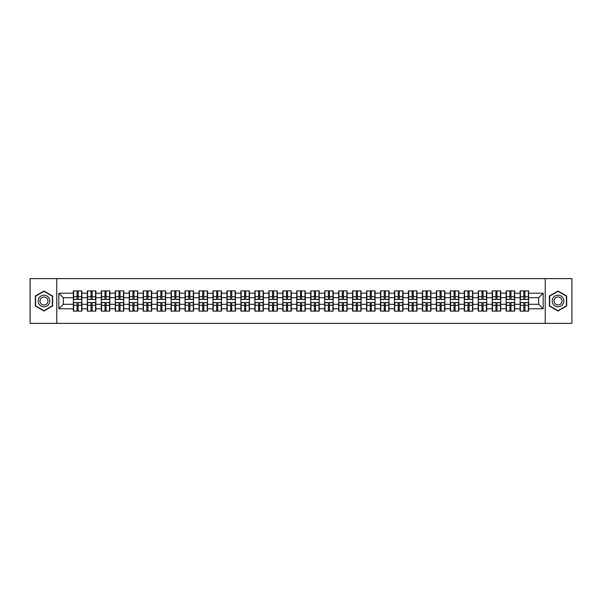 <?xml version="1.0" encoding="UTF-8"?>
<svg xmlns="http://www.w3.org/2000/svg" width="602" height="602" viewBox="0 0 602 602"><rect width="100%" height="100%" fill="white"/><g stroke="black" fill="none" stroke-linecap="round" stroke-linejoin="round"><path stroke-width="0.9" d="M545.231 323.372L571.9 323.372L571.9 278.628L545.231 278.628L545.231 323.372L56.769 323.372L56.769 278.628L30.1 278.628L30.1 323.372L56.769 323.372M545.231 278.628L56.769 278.628M538.7 304.311L538.7 297.689L528.631 297.689L528.631 304.311L538.7 304.311L543.17 308.788L543.17 293.212L528.631 293.212L528.631 290.886L520.128 290.886L520.128 297.689L514.665 297.689L514.665 304.311L520.128 304.311L520.128 297.689M543.17 308.788L528.631 308.788L528.631 311.114L520.128 311.114L520.128 308.788L514.665 308.788L514.665 311.114L506.169 311.114L506.169 308.788L500.706 308.788L500.706 311.114L492.203 311.114L492.203 308.788L486.747 308.788L486.747 311.114L478.244 311.114L478.244 308.788L472.788 308.788L472.788 311.114L464.285 311.114L464.285 308.788L458.822 308.788L458.822 311.114L450.319 311.114L450.319 308.788L444.863 308.788L444.863 311.114L436.36 311.114L436.36 308.788L430.904 308.788L430.904 311.114L422.401 311.114L422.401 308.788L416.938 308.788L416.938 311.114L408.442 311.114L408.442 308.788L402.979 308.788L402.979 311.114L394.476 311.114L394.476 308.788L389.02 308.788L389.02 311.114L380.517 311.114L380.517 308.788L375.054 308.788L375.054 311.114L366.558 311.114L366.558 308.788L361.095 308.788L361.095 311.114L352.591 311.114L352.591 308.788L347.136 308.788L347.136 311.114L338.633 311.114L338.633 308.788L333.177 308.788L333.177 311.114L324.674 311.114L324.674 308.788L319.21 308.788L319.21 311.114L310.707 311.114L310.707 308.788L305.252 308.788L305.252 311.114L296.748 311.114L296.748 308.788L291.293 308.788L291.293 311.114L282.789 311.114L282.789 308.788L277.326 308.788L277.326 311.114L268.823 311.114L268.823 308.788L263.367 308.788L263.367 311.114L254.864 311.114L254.864 308.788L249.409 308.788L249.409 311.114L240.905 311.114L240.905 308.788L235.442 308.788L235.442 311.114L226.946 311.114L226.946 308.788L221.483 308.788L221.483 311.114L212.98 311.114L212.98 308.788L207.524 308.788L207.524 311.114L199.021 311.114L199.021 308.788L193.558 308.788L193.558 311.114L185.062 311.114L185.062 308.788L179.599 308.788L179.599 311.114L171.096 311.114L171.096 308.788L165.64 308.788L165.64 311.114L157.137 311.114L157.137 308.788L151.681 308.788L151.681 311.114L143.178 311.114L143.178 308.788L137.715 308.788L137.715 311.114L129.212 311.114L129.212 308.788L123.756 308.788L123.756 311.114L115.253 311.114L115.253 308.788L109.797 308.788L109.797 311.114L101.294 311.114L101.294 308.788L95.831 308.788L95.831 311.114L87.335 311.114L87.335 308.788L81.872 308.788L81.872 311.114L73.369 311.114L73.369 308.788L58.83 308.788L58.83 293.212L73.369 293.212L73.369 297.689L63.3 297.689L63.3 304.311L73.369 304.311L73.369 297.689M520.128 293.212L514.665 293.212L514.665 290.886L506.169 290.886L506.169 293.212L500.706 293.212L500.706 290.886L492.203 290.886L492.203 293.212L486.747 293.212L486.747 290.886L478.244 290.886L478.244 293.212L472.788 293.212L472.788 290.886L464.285 290.886L464.285 293.212L458.822 293.212L458.822 290.886L450.319 290.886L450.319 293.212L444.863 293.212L444.863 290.886L436.36 290.886L436.36 293.212L430.904 293.212L430.904 290.886L422.401 290.886L422.401 293.212L416.938 293.212L416.938 290.886L408.442 290.886L408.442 293.212L402.979 293.212L402.979 290.886L394.476 290.886L394.476 293.212L389.02 293.212L389.02 290.886L380.517 290.886L380.517 293.212L375.054 293.212L375.054 290.886L366.558 290.886L366.558 293.212L361.095 293.212L361.095 290.886L352.591 290.886L352.591 293.212L347.136 293.212L347.136 290.886L338.633 290.886L338.633 293.212L333.177 293.212L333.177 290.886L324.674 290.886L324.674 293.212L319.21 293.212L319.21 290.886L310.707 290.886L310.707 293.212L305.252 293.212L305.252 290.886L296.748 290.886L296.748 293.212L291.293 293.212L291.293 290.886L282.789 290.886L282.789 293.212L277.326 293.212L277.326 290.886L268.823 290.886L268.823 293.212L263.367 293.212L263.367 290.886L254.864 290.886L254.864 293.212L249.409 293.212L249.409 290.886L240.905 290.886L240.905 293.212L235.442 293.212L235.442 290.886L226.946 290.886L226.946 293.212L221.483 293.212L221.483 290.886L212.98 290.886L212.98 293.212L207.524 293.212L207.524 290.886L199.021 290.886L199.021 293.212L193.558 293.212L193.558 290.886L185.062 290.886L185.062 293.212L179.599 293.212L179.599 290.886L171.096 290.886L171.096 293.212L165.64 293.212L165.64 290.886L157.137 290.886L157.137 293.212L151.681 293.212L151.681 290.886L143.178 290.886L143.178 293.212L137.715 293.212L137.715 290.886L129.212 290.886L129.212 293.212L123.756 293.212L123.756 290.886L115.253 290.886L115.253 293.212L109.797 293.212L109.797 290.886L101.294 290.886L101.294 293.212L95.831 293.212L95.831 290.886L87.335 290.886L87.335 293.212L81.872 293.212L81.872 290.886L73.369 290.886L73.369 293.212M520.128 304.311L520.128 308.788M514.665 304.311L514.665 308.788M514.665 293.212L514.665 297.689M500.706 304.311L506.169 304.311L506.169 297.689L500.706 297.689L500.706 308.788M506.169 304.311L506.169 308.788M506.169 293.212L506.169 297.689M500.706 293.212L500.706 297.689M486.747 304.311L492.203 304.311L492.203 297.689L486.747 297.689L486.747 308.788M492.203 304.311L492.203 308.788M492.203 293.212L492.203 297.689M486.747 293.212L486.747 297.689M472.788 304.311L478.244 304.311L478.244 297.689L472.788 297.689L472.788 308.788M478.244 304.311L478.244 308.788M478.244 293.212L478.244 297.689M472.788 293.212L472.788 297.689M458.822 304.311L464.285 304.311L464.285 297.689L458.822 297.689L458.822 308.788M464.285 304.311L464.285 308.788M464.285 293.212L464.285 297.689M458.822 293.212L458.822 297.689M444.863 304.311L450.319 304.311L450.319 297.689L444.863 297.689L444.863 308.788M450.319 304.311L450.319 308.788M450.319 293.212L450.319 297.689M444.863 293.212L444.863 297.689M430.904 304.311L436.36 304.311L436.36 297.689L430.904 297.689L430.904 308.788M436.36 304.311L436.36 308.788M436.36 293.212L436.36 297.689M430.904 293.212L430.904 297.689M416.938 304.311L422.401 304.311L422.401 297.689L416.938 297.689L416.938 308.788M422.401 304.311L422.401 308.788M422.401 293.212L422.401 297.689M416.938 293.212L416.938 297.689M402.979 304.311L408.442 304.311L408.442 297.689L402.979 297.689L402.979 308.788M408.442 304.311L408.442 308.788M408.442 293.212L408.442 297.689M402.979 293.212L402.979 297.689M389.02 304.311L394.476 304.311L394.476 297.689L389.02 297.689L389.02 308.788M394.476 304.311L394.476 308.788M394.476 293.212L394.476 297.689M389.02 293.212L389.02 297.689M375.054 304.311L380.517 304.311L380.517 297.689L375.054 297.689L375.054 308.788M380.517 304.311L380.517 308.788M380.517 293.212L380.517 297.689M375.054 293.212L375.054 297.689M361.095 304.311L366.558 304.311L366.558 297.689L361.095 297.689L361.095 308.788M366.558 304.311L366.558 308.788M366.558 293.212L366.558 297.689M361.095 293.212L361.095 297.689M347.136 304.311L352.591 304.311L352.591 297.689L347.136 297.689L347.136 308.788M352.591 304.311L352.591 308.788M352.591 293.212L352.591 297.689M347.136 293.212L347.136 297.689M333.177 304.311L338.633 304.311L338.633 297.689L333.177 297.689L333.177 308.788M338.633 304.311L338.633 308.788M338.633 293.212L338.633 297.689M333.177 293.212L333.177 297.689M319.21 304.311L324.674 304.311L324.674 297.689L319.21 297.689L319.21 308.788M324.674 304.311L324.674 308.788M324.674 293.212L324.674 297.689M319.21 293.212L319.21 297.689M305.252 304.311L310.707 304.311L310.707 297.689L305.252 297.689L305.252 308.788M310.707 304.311L310.707 308.788M310.707 293.212L310.707 297.689M305.252 293.212L305.252 297.689M291.293 304.311L296.748 304.311L296.748 297.689L291.293 297.689L291.293 308.788M296.748 304.311L296.748 308.788M296.748 293.212L296.748 297.689M291.293 293.212L291.293 297.689M277.326 304.311L282.789 304.311L282.789 297.689L277.326 297.689L277.326 308.788M282.789 304.311L282.789 308.788M282.789 293.212L282.789 297.689M277.326 293.212L277.326 297.689M263.367 304.311L268.823 304.311L268.823 297.689L263.367 297.689L263.367 308.788M268.823 304.311L268.823 308.788M268.823 293.212L268.823 297.689M263.367 293.212L263.367 297.689M249.409 304.311L254.864 304.311L254.864 297.689L249.409 297.689L249.409 308.788M254.864 304.311L254.864 308.788M254.864 293.212L254.864 297.689M249.409 293.212L249.409 297.689M235.442 304.311L240.905 304.311L240.905 297.689L235.442 297.689L235.442 308.788M240.905 304.311L240.905 308.788M240.905 293.212L240.905 297.689M235.442 293.212L235.442 297.689M221.483 304.311L226.946 304.311L226.946 297.689L221.483 297.689L221.483 308.788M226.946 304.311L226.946 308.788M226.946 293.212L226.946 297.689M221.483 293.212L221.483 297.689M207.524 304.311L212.98 304.311L212.98 297.689L207.524 297.689L207.524 308.788M212.98 304.311L212.98 308.788M212.98 293.212L212.98 297.689M207.524 293.212L207.524 297.689M193.558 304.311L199.021 304.311L199.021 297.689L193.558 297.689L193.558 308.788M199.021 304.311L199.021 308.788M199.021 293.212L199.021 297.689M193.558 293.212L193.558 297.689M179.599 304.311L185.062 304.311L185.062 297.689L179.599 297.689L179.599 308.788M185.062 304.311L185.062 308.788M185.062 293.212L185.062 297.689M179.599 293.212L179.599 297.689M165.64 304.311L171.096 304.311L171.096 297.689L165.64 297.689L165.64 308.788M171.096 304.311L171.096 308.788M171.096 293.212L171.096 297.689M165.64 293.212L165.64 297.689M151.681 304.311L157.137 304.311L157.137 297.689L151.681 297.689L151.681 308.788M157.137 304.311L157.137 308.788M157.137 293.212L157.137 297.689M151.681 293.212L151.681 297.689M137.715 304.311L143.178 304.311L143.178 297.689L137.715 297.689L137.715 308.788M143.178 304.311L143.178 308.788M143.178 293.212L143.178 297.689M137.715 293.212L137.715 297.689M123.756 304.311L129.212 304.311L129.212 297.689L123.756 297.689L123.756 308.788M129.212 304.311L129.212 308.788M129.212 293.212L129.212 297.689M123.756 293.212L123.756 297.689M109.797 304.311L115.253 304.311L115.253 297.689L109.797 297.689L109.797 308.788M115.253 304.311L115.253 308.788M115.253 293.212L115.253 297.689M109.797 293.212L109.797 297.689M95.831 304.311L101.294 304.311L101.294 297.689L95.831 297.689L95.831 308.788M101.294 304.311L101.294 308.788M101.294 293.212L101.294 297.689M95.831 293.212L95.831 297.689M81.872 304.311L87.335 304.311L87.335 297.689L81.872 297.689L81.872 308.788M87.335 304.311L87.335 308.788M87.335 293.212L87.335 297.689M81.872 293.212L81.872 297.689M73.369 304.311L73.369 308.788M63.3 304.311L58.83 308.788M58.83 293.212L63.3 297.689M528.631 304.311L528.631 308.788M528.631 293.212L528.631 297.689M543.17 293.212L538.7 297.689M43.969 291.029L35.337 296.011L35.337 305.989L43.969 310.971L52.607 305.989L52.607 296.011L43.969 291.029M549.393 305.989L558.031 310.971L566.663 305.989L566.663 296.011L558.031 291.029L549.393 296.011L549.393 305.989M81.601 290.886L81.601 299.48L78.162 299.48L78.162 290.886M77.086 290.886L77.086 299.48L73.64 299.48L73.64 290.886M77.086 292.053L78.162 292.053M78.162 295.364L77.086 295.364M73.64 311.114L73.64 302.52L77.086 302.52L77.086 311.114M78.162 311.114L78.162 302.52L81.601 302.52L81.601 311.114M78.162 309.947L77.086 309.947M77.086 306.636L78.162 306.636M43.969 295.183A5.817 5.817 0 0 0 38.152 301A5.817 5.817 0 0 0 43.969 306.817A5.817 5.817 0 0 0 49.785 301A5.817 5.817 0 0 0 43.969 295.183M43.969 297.019A3.981 3.981 0 0 0 39.988 301A3.981 3.981 0 0 0 43.969 304.981A3.981 3.981 0 0 0 47.957 301A3.981 3.981 0 0 0 43.969 297.019M52.336 305.831L43.969 310.662L35.601 305.831L35.601 296.169L43.969 291.338L52.336 296.169L52.336 305.831M563.066 298.088A5.817 5.817 0 0 0 555.119 295.966A5.817 5.817 0 0 0 552.99 303.912A5.817 5.817 0 0 0 560.936 306.034A5.817 5.817 0 0 0 563.066 298.088M561.478 299.006A3.981 3.981 0 0 0 556.037 297.554A3.981 3.981 0 0 0 554.577 302.994A3.981 3.981 0 0 0 560.018 304.446A3.981 3.981 0 0 0 561.478 299.006M558.031 310.662L549.664 305.831L549.664 296.169L558.031 291.338L566.399 296.169L566.399 305.831L558.031 310.662M95.567 290.886L95.567 299.48L92.121 299.48L92.121 290.886M91.045 290.886L91.045 299.48L87.599 299.48L87.599 290.886M91.045 292.053L92.121 292.053M92.121 295.364L91.045 295.364M109.526 290.886L109.526 299.48L106.08 299.48L106.08 290.886M105.004 290.886L105.004 299.48L101.565 299.48L101.565 290.886M105.004 292.053L106.08 292.053M106.08 295.364L105.004 295.364M123.485 290.886L123.485 299.48L120.039 299.48L120.039 290.886M118.97 290.886L118.97 299.48L115.524 299.48L115.524 290.886M118.97 292.053L120.039 292.053M120.039 295.364L118.97 295.364M137.452 290.886L137.452 299.48L134.005 299.48L134.005 290.886M132.929 290.886L132.929 299.48L129.483 299.48L129.483 290.886M132.929 292.053L134.005 292.053M134.005 295.364L132.929 295.364M151.411 290.886L151.411 299.48L147.964 299.48L147.964 290.886M146.888 290.886L146.888 299.48L143.442 299.48L143.442 290.886M146.888 292.053L147.964 292.053M147.964 295.364L146.888 295.364M87.599 311.114L87.599 302.52L91.045 302.52L91.045 311.114M92.121 311.114L92.121 302.52L95.567 302.52L95.567 311.114M92.121 309.947L91.045 309.947M91.045 306.636L92.121 306.636M101.565 311.114L101.565 302.52L105.004 302.52L105.004 311.114M106.08 311.114L106.08 302.52L109.526 302.52L109.526 311.114M106.08 309.947L105.004 309.947M105.004 306.636L106.08 306.636M115.524 311.114L115.524 302.52L118.97 302.52L118.97 311.114M120.039 311.114L120.039 302.52L123.485 302.52L123.485 311.114M120.039 309.947L118.97 309.947M118.97 306.636L120.039 306.636M129.483 311.114L129.483 302.52L132.929 302.52L132.929 311.114M134.005 311.114L134.005 302.52L137.452 302.52L137.452 311.114M134.005 309.947L132.929 309.947M132.929 306.636L134.005 306.636M143.442 311.114L143.442 302.52L146.888 302.52L146.888 311.114M147.964 311.114L147.964 302.52L151.411 302.52L151.411 311.114M147.964 309.947L146.888 309.947M146.888 306.636L147.964 306.636M165.369 290.886L165.369 299.48L161.923 299.48L161.923 290.886M160.854 290.886L160.854 299.48L157.408 299.48L157.408 290.886M160.854 292.053L161.923 292.053M161.923 295.364L160.854 295.364M157.408 311.114L157.408 302.52L160.854 302.52L160.854 311.114M161.923 311.114L161.923 302.52L165.369 302.52L165.369 311.114M161.923 309.947L160.854 309.947M160.854 306.636L161.923 306.636M179.336 290.886L179.336 299.48L175.889 299.48L175.889 290.886M174.813 290.886L174.813 299.48L171.367 299.48L171.367 290.886M174.813 292.053L175.889 292.053M175.889 295.364L174.813 295.364M171.367 311.114L171.367 302.52L174.813 302.52L174.813 311.114M175.889 311.114L175.889 302.52L179.336 302.52L179.336 311.114M175.889 309.947L174.813 309.947M174.813 306.636L175.889 306.636M193.295 290.886L193.295 299.48L189.848 299.48L189.848 290.886M188.772 290.886L188.772 299.48L185.326 299.48L185.326 290.886M188.772 292.053L189.848 292.053M189.848 295.364L188.772 295.364M185.326 311.114L185.326 302.52L188.772 302.52L188.772 311.114M189.848 311.114L189.848 302.52L193.295 302.52L193.295 311.114M189.848 309.947L188.772 309.947M188.772 306.636L189.848 306.636M207.254 290.886L207.254 299.48L203.807 299.48L203.807 290.886M202.739 290.886L202.739 299.48L199.292 299.48L199.292 290.886M202.739 292.053L203.807 292.053M203.807 295.364L202.739 295.364M199.292 311.114L199.292 302.52L202.739 302.52L202.739 311.114M203.807 311.114L203.807 302.52L207.254 302.52L207.254 311.114M203.807 309.947L202.739 309.947M202.739 306.636L203.807 306.636M221.212 290.886L221.212 299.48L217.773 299.48L217.773 290.886M216.697 290.886L216.697 299.48L213.251 299.48L213.251 290.886M216.697 292.053L217.773 292.053M217.773 295.364L216.697 295.364M213.251 311.114L213.251 302.52L216.697 302.52L216.697 311.114M217.773 311.114L217.773 302.52L221.212 302.52L221.212 311.114M217.773 309.947L216.697 309.947M216.697 306.636L217.773 306.636M235.179 290.886L235.179 299.48L231.732 299.48L231.732 290.886M230.656 290.886L230.656 299.48L227.21 299.48L227.21 290.886M230.656 292.053L231.732 292.053M231.732 295.364L230.656 295.364M227.21 311.114L227.21 302.52L230.656 302.52L230.656 311.114M231.732 311.114L231.732 302.52L235.179 302.52L235.179 311.114M231.732 309.947L230.656 309.947M230.656 306.636L231.732 306.636M249.138 290.886L249.138 299.48L245.691 299.48L245.691 290.886M244.615 290.886L244.615 299.48L241.176 299.48L241.176 290.886M244.615 292.053L245.691 292.053M245.691 295.364L244.615 295.364M241.176 311.114L241.176 302.52L244.615 302.52L244.615 311.114M245.691 311.114L245.691 302.52L249.138 302.52L249.138 311.114M245.691 309.947L244.615 309.947M244.615 306.636L245.691 306.636M263.097 290.886L263.097 299.48L259.65 299.48L259.65 290.886M258.582 290.886L258.582 299.48L255.135 299.48L255.135 290.886M258.582 292.053L259.65 292.053M259.65 295.364L258.582 295.364M255.135 311.114L255.135 302.52L258.582 302.52L258.582 311.114M259.65 311.114L259.65 302.52L263.097 302.52L263.097 311.114M259.65 309.947L258.582 309.947M258.582 306.636L259.65 306.636M277.063 290.886L277.063 299.48L273.617 299.48L273.617 290.886M272.54 290.886L272.54 299.48L269.094 299.48L269.094 290.886M272.54 292.053L273.617 292.053M273.617 295.364L272.54 295.364M269.094 311.114L269.094 302.52L272.54 302.52L272.54 311.114M273.617 311.114L273.617 302.52L277.063 302.52L277.063 311.114M273.617 309.947L272.54 309.947M272.54 306.636L273.617 306.636M291.022 290.886L291.022 299.48L287.575 299.48L287.575 290.886M286.499 290.886L286.499 299.48L283.053 299.48L283.053 290.886M286.499 292.053L287.575 292.053M287.575 295.364L286.499 295.364M283.053 311.114L283.053 302.52L286.499 302.52L286.499 311.114M287.575 311.114L287.575 302.52L291.022 302.52L291.022 311.114M287.575 309.947L286.499 309.947M286.499 306.636L287.575 306.636M304.981 290.886L304.981 299.48L301.534 299.48L301.534 290.886M300.466 290.886L300.466 299.48L297.019 299.48L297.019 290.886M300.466 292.053L301.534 292.053M301.534 295.364L300.466 295.364M297.019 311.114L297.019 302.52L300.466 302.52L300.466 311.114M301.534 311.114L301.534 302.52L304.981 302.52L304.981 311.114M301.534 309.947L300.466 309.947M300.466 306.636L301.534 306.636M318.947 290.886L318.947 299.48L315.501 299.48L315.501 290.886M314.425 290.886L314.425 299.48L310.978 299.48L310.978 290.886M314.425 292.053L315.501 292.053M315.501 295.364L314.425 295.364M310.978 311.114L310.978 302.52L314.425 302.52L314.425 311.114M315.501 311.114L315.501 302.52L318.947 302.52L318.947 311.114M315.501 309.947L314.425 309.947M314.425 306.636L315.501 306.636M332.906 290.886L332.906 299.48L329.46 299.48L329.46 290.886M328.383 290.886L328.383 299.48L324.937 299.48L324.937 290.886M328.383 292.053L329.46 292.053M329.46 295.364L328.383 295.364M324.937 311.114L324.937 302.52L328.383 302.52L328.383 311.114M329.46 311.114L329.46 302.52L332.906 302.52L332.906 311.114M329.46 309.947L328.383 309.947M328.383 306.636L329.46 306.636M346.865 290.886L346.865 299.48L343.418 299.48L343.418 290.886M342.35 290.886L342.35 299.48L338.903 299.48L338.903 290.886M342.35 292.053L343.418 292.053M343.418 295.364L342.35 295.364M338.903 311.114L338.903 302.52L342.35 302.52L342.35 311.114M343.418 311.114L343.418 302.52L346.865 302.52L346.865 311.114M343.418 309.947L342.35 309.947M342.35 306.636L343.418 306.636M360.824 290.886L360.824 299.48L357.385 299.48L357.385 290.886M356.309 290.886L356.309 299.48L352.862 299.48L352.862 290.886M356.309 292.053L357.385 292.053M357.385 295.364L356.309 295.364M352.862 311.114L352.862 302.52L356.309 302.52L356.309 311.114M357.385 311.114L357.385 302.52L360.824 302.52L360.824 311.114M357.385 309.947L356.309 309.947M356.309 306.636L357.385 306.636M374.79 290.886L374.79 299.48L371.344 299.48L371.344 290.886M370.268 290.886L370.268 299.48L366.821 299.48L366.821 290.886M370.268 292.053L371.344 292.053M371.344 295.364L370.268 295.364M366.821 311.114L366.821 302.52L370.268 302.52L370.268 311.114M371.344 311.114L371.344 302.52L374.79 302.52L374.79 311.114M371.344 309.947L370.268 309.947M370.268 306.636L371.344 306.636M388.749 290.886L388.749 299.48L385.303 299.48L385.303 290.886M384.226 290.886L384.226 299.48L380.788 299.48L380.788 290.886M384.226 292.053L385.303 292.053M385.303 295.364L384.226 295.364M380.788 311.114L380.788 302.52L384.226 302.52L384.226 311.114M385.303 311.114L385.303 302.52L388.749 302.52L388.749 311.114M385.303 309.947L384.226 309.947M384.226 306.636L385.303 306.636M402.708 290.886L402.708 299.48L399.261 299.48L399.261 290.886M398.193 290.886L398.193 299.48L394.746 299.48L394.746 290.886M398.193 292.053L399.261 292.053M399.261 295.364L398.193 295.364M394.746 311.114L394.746 302.52L398.193 302.52L398.193 311.114M399.261 311.114L399.261 302.52L402.708 302.52L402.708 311.114M399.261 309.947L398.193 309.947M398.193 306.636L399.261 306.636M416.674 290.886L416.674 299.48L413.228 299.48L413.228 290.886M412.152 290.886L412.152 299.48L408.705 299.48L408.705 290.886M412.152 292.053L413.228 292.053M413.228 295.364L412.152 295.364M408.705 311.114L408.705 302.52L412.152 302.52L412.152 311.114M413.228 311.114L413.228 302.52L416.674 302.52L416.674 311.114M413.228 309.947L412.152 309.947M412.152 306.636L413.228 306.636M430.633 290.886L430.633 299.48L427.187 299.48L427.187 290.886M426.111 290.886L426.111 299.48L422.664 299.48L422.664 290.886M426.111 292.053L427.187 292.053M427.187 295.364L426.111 295.364M422.664 311.114L422.664 302.52L426.111 302.52L426.111 311.114M427.187 311.114L427.187 302.52L430.633 302.52L430.633 311.114M427.187 309.947L426.111 309.947M426.111 306.636L427.187 306.636M444.592 290.886L444.592 299.48L441.146 299.48L441.146 290.886M440.077 290.886L440.077 299.48L436.631 299.48L436.631 290.886M440.077 292.053L441.146 292.053M441.146 295.364L440.077 295.364M436.631 311.114L436.631 302.52L440.077 302.52L440.077 311.114M441.146 311.114L441.146 302.52L444.592 302.52L444.592 311.114M441.146 309.947L440.077 309.947M440.077 306.636L441.146 306.636M458.558 290.886L458.558 299.48L455.112 299.48L455.112 290.886M454.036 290.886L454.036 299.48L450.589 299.48L450.589 290.886M454.036 292.053L455.112 292.053M455.112 295.364L454.036 295.364M450.589 311.114L450.589 302.52L454.036 302.52L454.036 311.114M455.112 311.114L455.112 302.52L458.558 302.52L458.558 311.114M455.112 309.947L454.036 309.947M454.036 306.636L455.112 306.636M472.517 290.886L472.517 299.48L469.071 299.48L469.071 290.886M467.995 290.886L467.995 299.48L464.548 299.48L464.548 290.886M467.995 292.053L469.071 292.053M469.071 295.364L467.995 295.364M464.548 311.114L464.548 302.52L467.995 302.52L467.995 311.114M469.071 311.114L469.071 302.52L472.517 302.52L472.517 311.114M469.071 309.947L467.995 309.947M467.995 306.636L469.071 306.636M486.476 290.886L486.476 299.48L483.03 299.48L483.03 290.886M481.961 290.886L481.961 299.48L478.515 299.48L478.515 290.886M481.961 292.053L483.03 292.053M483.03 295.364L481.961 295.364M478.515 311.114L478.515 302.52L481.961 302.52L481.961 311.114M483.03 311.114L483.03 302.52L486.476 302.52L486.476 311.114M483.03 309.947L481.961 309.947M481.961 306.636L483.03 306.636M500.435 290.886L500.435 299.48L496.996 299.48L496.996 290.886M495.92 290.886L495.92 299.48L492.474 299.48L492.474 290.886M495.92 292.053L496.996 292.053M496.996 295.364L495.92 295.364M492.474 311.114L492.474 302.52L495.92 302.52L495.92 311.114M496.996 311.114L496.996 302.52L500.435 302.52L500.435 311.114M496.996 309.947L495.92 309.947M495.92 306.636L496.996 306.636M514.401 290.886L514.401 299.48L510.955 299.48L510.955 290.886M509.879 290.886L509.879 299.48L506.432 299.48L506.432 290.886M509.879 292.053L510.955 292.053M510.955 295.364L509.879 295.364M506.432 311.114L506.432 302.52L509.879 302.52L509.879 311.114M510.955 311.114L510.955 302.52L514.401 302.52L514.401 311.114M510.955 309.947L509.879 309.947M509.879 306.636L510.955 306.636M528.36 290.886L528.36 299.48L524.914 299.48L524.914 290.886M523.838 290.886L523.838 299.48L520.399 299.48L520.399 290.886M523.838 292.053L524.914 292.053M524.914 295.364L523.838 295.364M520.399 311.114L520.399 302.52L523.838 302.52L523.838 311.114M524.914 311.114L524.914 302.52L528.36 302.52L528.36 311.114M524.914 309.947L523.838 309.947M523.838 306.636L524.914 306.636M77.086 296.718L73.64 296.718M77.086 299.367L73.64 299.367M81.601 296.718L78.162 296.718M81.601 299.367L78.162 299.367M78.162 305.282L81.601 305.282M78.162 302.633L81.601 302.633M73.64 305.282L77.086 305.282M73.64 302.633L77.086 302.633M91.045 296.718L87.599 296.718M91.045 299.367L87.599 299.367M95.567 296.718L92.121 296.718M95.567 299.367L92.121 299.367M105.004 296.718L101.565 296.718M105.004 299.367L101.565 299.367M109.526 296.718L106.08 296.718M109.526 299.367L106.08 299.367M118.97 296.718L115.524 296.718M118.97 299.367L115.524 299.367M123.485 296.718L120.039 296.718M123.485 299.367L120.039 299.367M132.929 296.718L129.483 296.718M132.929 299.367L129.483 299.367M137.452 296.718L134.005 296.718M137.452 299.367L134.005 299.367M146.888 296.718L143.442 296.718M146.888 299.367L143.442 299.367M151.411 296.718L147.964 296.718M151.411 299.367L147.964 299.367M92.121 305.282L95.567 305.282M92.121 302.633L95.567 302.633M87.599 305.282L91.045 305.282M87.599 302.633L91.045 302.633M106.08 305.282L109.526 305.282M106.08 302.633L109.526 302.633M101.565 305.282L105.004 305.282M101.565 302.633L105.004 302.633M120.039 305.282L123.485 305.282M120.039 302.633L123.485 302.633M115.524 305.282L118.97 305.282M115.524 302.633L118.97 302.633M134.005 305.282L137.452 305.282M134.005 302.633L137.452 302.633M129.483 305.282L132.929 305.282M129.483 302.633L132.929 302.633M147.964 305.282L151.411 305.282M147.964 302.633L151.411 302.633M143.442 305.282L146.888 305.282M143.442 302.633L146.888 302.633M160.854 296.718L157.408 296.718M160.854 299.367L157.408 299.367M165.369 296.718L161.923 296.718M165.369 299.367L161.923 299.367M161.923 305.282L165.369 305.282M161.923 302.633L165.369 302.633M157.408 305.282L160.854 305.282M157.408 302.633L160.854 302.633M174.813 296.718L171.367 296.718M174.813 299.367L171.367 299.367M179.336 296.718L175.889 296.718M179.336 299.367L175.889 299.367M175.889 305.282L179.336 305.282M175.889 302.633L179.336 302.633M171.367 305.282L174.813 305.282M171.367 302.633L174.813 302.633M188.772 296.718L185.326 296.718M188.772 299.367L185.326 299.367M193.295 296.718L189.848 296.718M193.295 299.367L189.848 299.367M189.848 305.282L193.295 305.282M189.848 302.633L193.295 302.633M185.326 305.282L188.772 305.282M185.326 302.633L188.772 302.633M202.739 296.718L199.292 296.718M202.739 299.367L199.292 299.367M207.254 296.718L203.807 296.718M207.254 299.367L203.807 299.367M203.807 305.282L207.254 305.282M203.807 302.633L207.254 302.633M199.292 305.282L202.739 305.282M199.292 302.633L202.739 302.633M216.697 296.718L213.251 296.718M216.697 299.367L213.251 299.367M221.212 296.718L217.773 296.718M221.212 299.367L217.773 299.367M217.773 305.282L221.212 305.282M217.773 302.633L221.212 302.633M213.251 305.282L216.697 305.282M213.251 302.633L216.697 302.633M230.656 296.718L227.21 296.718M230.656 299.367L227.21 299.367M235.179 296.718L231.732 296.718M235.179 299.367L231.732 299.367M231.732 305.282L235.179 305.282M231.732 302.633L235.179 302.633M227.21 305.282L230.656 305.282M227.21 302.633L230.656 302.633M244.615 296.718L241.176 296.718M244.615 299.367L241.176 299.367M249.138 296.718L245.691 296.718M249.138 299.367L245.691 299.367M245.691 305.282L249.138 305.282M245.691 302.633L249.138 302.633M241.176 305.282L244.615 305.282M241.176 302.633L244.615 302.633M258.582 296.718L255.135 296.718M258.582 299.367L255.135 299.367M263.097 296.718L259.65 296.718M263.097 299.367L259.65 299.367M259.65 305.282L263.097 305.282M259.65 302.633L263.097 302.633M255.135 305.282L258.582 305.282M255.135 302.633L258.582 302.633M272.54 296.718L269.094 296.718M272.54 299.367L269.094 299.367M277.063 296.718L273.617 296.718M277.063 299.367L273.617 299.367M273.617 305.282L277.063 305.282M273.617 302.633L277.063 302.633M269.094 305.282L272.54 305.282M269.094 302.633L272.54 302.633M286.499 296.718L283.053 296.718M286.499 299.367L283.053 299.367M291.022 296.718L287.575 296.718M291.022 299.367L287.575 299.367M287.575 305.282L291.022 305.282M287.575 302.633L291.022 302.633M283.053 305.282L286.499 305.282M283.053 302.633L286.499 302.633M300.466 296.718L297.019 296.718M300.466 299.367L297.019 299.367M304.981 296.718L301.534 296.718M304.981 299.367L301.534 299.367M301.534 305.282L304.981 305.282M301.534 302.633L304.981 302.633M297.019 305.282L300.466 305.282M297.019 302.633L300.466 302.633M314.425 296.718L310.978 296.718M314.425 299.367L310.978 299.367M318.947 296.718L315.501 296.718M318.947 299.367L315.501 299.367M315.501 305.282L318.947 305.282M315.501 302.633L318.947 302.633M310.978 305.282L314.425 305.282M310.978 302.633L314.425 302.633M328.383 296.718L324.937 296.718M328.383 299.367L324.937 299.367M332.906 296.718L329.46 296.718M332.906 299.367L329.46 299.367M329.46 305.282L332.906 305.282M329.46 302.633L332.906 302.633M324.937 305.282L328.383 305.282M324.937 302.633L328.383 302.633M342.35 296.718L338.903 296.718M342.35 299.367L338.903 299.367M346.865 296.718L343.418 296.718M346.865 299.367L343.418 299.367M343.418 305.282L346.865 305.282M343.418 302.633L346.865 302.633M338.903 305.282L342.35 305.282M338.903 302.633L342.35 302.633M356.309 296.718L352.862 296.718M356.309 299.367L352.862 299.367M360.824 296.718L357.385 296.718M360.824 299.367L357.385 299.367M357.385 305.282L360.824 305.282M357.385 302.633L360.824 302.633M352.862 305.282L356.309 305.282M352.862 302.633L356.309 302.633M370.268 296.718L366.821 296.718M370.268 299.367L366.821 299.367M374.79 296.718L371.344 296.718M374.79 299.367L371.344 299.367M371.344 305.282L374.79 305.282M371.344 302.633L374.79 302.633M366.821 305.282L370.268 305.282M366.821 302.633L370.268 302.633M384.226 296.718L380.788 296.718M384.226 299.367L380.788 299.367M388.749 296.718L385.303 296.718M388.749 299.367L385.303 299.367M385.303 305.282L388.749 305.282M385.303 302.633L388.749 302.633M380.788 305.282L384.226 305.282M380.788 302.633L384.226 302.633M398.193 296.718L394.746 296.718M398.193 299.367L394.746 299.367M402.708 296.718L399.261 296.718M402.708 299.367L399.261 299.367M399.261 305.282L402.708 305.282M399.261 302.633L402.708 302.633M394.746 305.282L398.193 305.282M394.746 302.633L398.193 302.633M412.152 296.718L408.705 296.718M412.152 299.367L408.705 299.367M416.674 296.718L413.228 296.718M416.674 299.367L413.228 299.367M413.228 305.282L416.674 305.282M413.228 302.633L416.674 302.633M408.705 305.282L412.152 305.282M408.705 302.633L412.152 302.633M426.111 296.718L422.664 296.718M426.111 299.367L422.664 299.367M430.633 296.718L427.187 296.718M430.633 299.367L427.187 299.367M427.187 305.282L430.633 305.282M427.187 302.633L430.633 302.633M422.664 305.282L426.111 305.282M422.664 302.633L426.111 302.633M440.077 296.718L436.631 296.718M440.077 299.367L436.631 299.367M444.592 296.718L441.146 296.718M444.592 299.367L441.146 299.367M441.146 305.282L444.592 305.282M441.146 302.633L444.592 302.633M436.631 305.282L440.077 305.282M436.631 302.633L440.077 302.633M454.036 296.718L450.589 296.718M454.036 299.367L450.589 299.367M458.558 296.718L455.112 296.718M458.558 299.367L455.112 299.367M455.112 305.282L458.558 305.282M455.112 302.633L458.558 302.633M450.589 305.282L454.036 305.282M450.589 302.633L454.036 302.633M467.995 296.718L464.548 296.718M467.995 299.367L464.548 299.367M472.517 296.718L469.071 296.718M472.517 299.367L469.071 299.367M469.071 305.282L472.517 305.282M469.071 302.633L472.517 302.633M464.548 305.282L467.995 305.282M464.548 302.633L467.995 302.633M481.961 296.718L478.515 296.718M481.961 299.367L478.515 299.367M486.476 296.718L483.03 296.718M486.476 299.367L483.03 299.367M483.03 305.282L486.476 305.282M483.03 302.633L486.476 302.633M478.515 305.282L481.961 305.282M478.515 302.633L481.961 302.633M495.92 296.718L492.474 296.718M495.92 299.367L492.474 299.367M500.435 296.718L496.996 296.718M500.435 299.367L496.996 299.367M496.996 305.282L500.435 305.282M496.996 302.633L500.435 302.633M492.474 305.282L495.92 305.282M492.474 302.633L495.92 302.633M509.879 296.718L506.432 296.718M509.879 299.367L506.432 299.367M514.401 296.718L510.955 296.718M514.401 299.367L510.955 299.367M510.955 305.282L514.401 305.282M510.955 302.633L514.401 302.633M506.432 305.282L509.879 305.282M506.432 302.633L509.879 302.633M523.838 296.718L520.399 296.718M523.838 299.367L520.399 299.367M528.36 296.718L524.914 296.718M528.36 299.367L524.914 299.367M524.914 305.282L528.36 305.282M524.914 302.633L528.36 302.633M520.399 305.282L523.838 305.282M520.399 302.633L523.838 302.633"/></g></svg>
